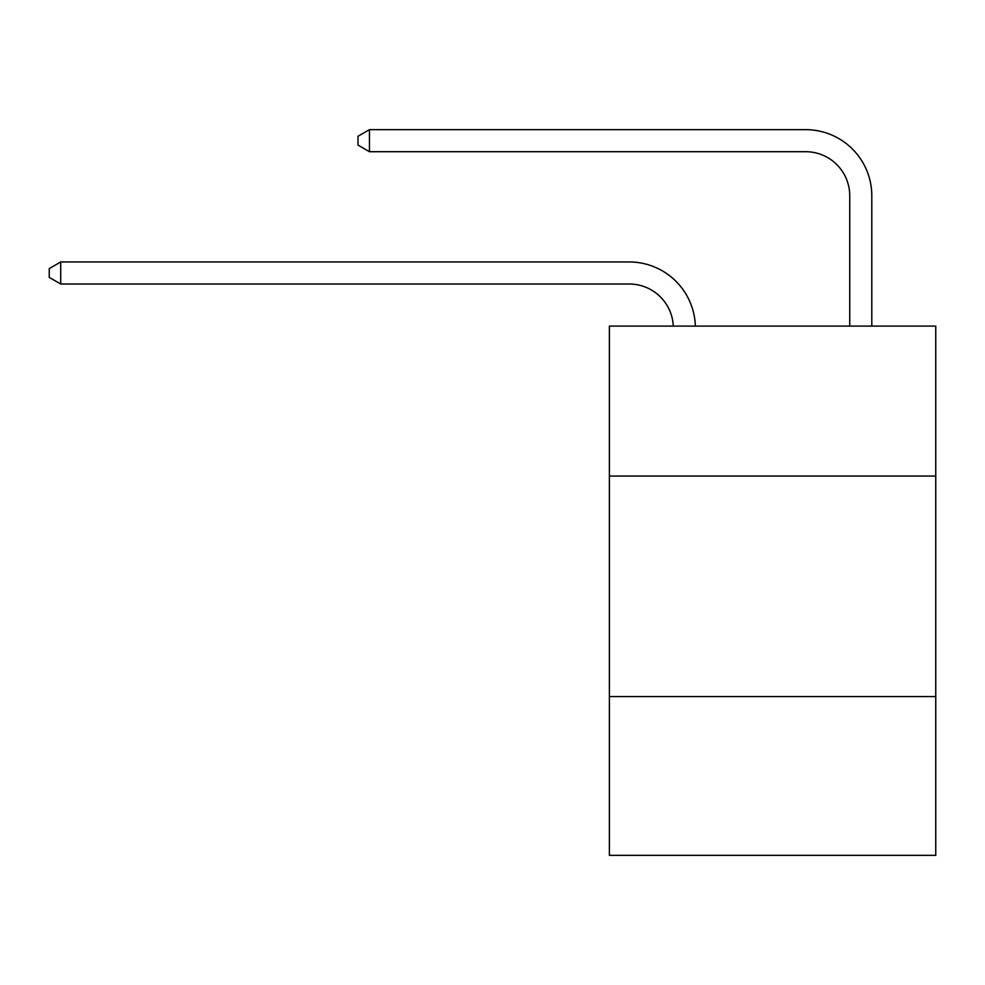 <?xml version="1.0" encoding="UTF-8"?>
<svg xmlns="http://www.w3.org/2000/svg" width="985" height="985" viewBox="0 0 985 985"><rect width="100%" height="100%" fill="white"/><g stroke="black" fill="none" stroke-linecap="round" stroke-linejoin="round"><path stroke-width="1.48" d="M935.75 476.05L935.75 326.097L609.383 326.097L609.383 476.05L935.75 476.05L935.75 855.349L609.383 855.349L609.383 476.05M935.75 696.567L609.383 696.567M629.218 284.012A44.103 44.103 178.8 0 1 673.284 326.097A44.103 44.103 0 0 0 629.218 284.012L60.713 284.012L49.25 277.401L49.25 268.585L60.713 261.961L629.218 261.961A66.155 66.155 -1.2 0 1 695.348 326.097M849.747 326.097L849.747 195.806A44.103 44.103 0 0 0 805.644 151.702L369.449 151.702L357.986 145.09L357.986 136.262L369.449 129.651L805.644 129.651A66.155 66.155 0 0 1 871.799 195.806L871.799 326.097M849.747 195.806A44.103 44.103 0 0 0 805.644 151.702A44.103 44.103 0 0 1 849.747 195.806A44.103 44.103 0 0 0 805.644 151.702A44.103 44.103 0 0 1 849.747 195.806A44.103 44.103 0 0 0 805.644 151.702A44.103 44.103 0 0 1 849.747 195.806A44.103 44.103 0 0 0 805.644 151.702A44.103 44.103 0 0 1 849.747 195.806A44.103 44.103 0 0 0 805.644 151.702A44.103 44.103 0 0 1 849.747 195.806A44.103 44.103 0 0 0 805.644 151.702A44.103 44.103 0 0 1 849.747 195.806A44.103 44.103 0 0 0 805.644 151.702A44.103 44.103 0 0 1 849.747 195.806A44.103 44.103 0 0 0 805.644 151.702M369.449 151.702L369.449 129.651L805.644 129.651M60.713 261.961L60.713 284.012"/></g></svg>
